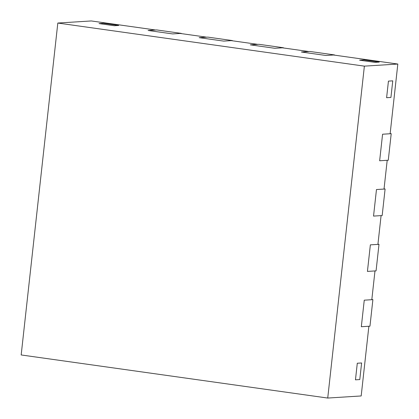 <?xml version="1.0" encoding="UTF-8"?>
<svg xmlns="http://www.w3.org/2000/svg" width="419" height="419" viewBox="0 0 419 419"><rect width="100%" height="100%" fill="white"/><g stroke="black" fill="none" stroke-linecap="round" stroke-linejoin="round"><path stroke-width="0.63" d="M390.157 133.53L391.21 133.682L388.277 160.231L379.645 160.776L382.578 134.221L379.645 160.776L387.198 160.299L384.024 189.063L376.471 189.54L373.539 216.089L376.471 189.54L385.103 189L382.17 215.549L373.539 216.089L381.091 215.617L377.917 244.382L370.365 244.858L367.432 271.407L370.365 244.858L378.996 244.319L376.063 270.868L367.432 271.407L374.984 270.936L371.81 299.7L364.258 300.177L361.325 326.726L364.258 300.177L372.889 299.637L369.956 326.186L361.325 326.726L368.877 326.254L361.183 395.955L327.731 398.05L364.378 66.139L57.817 23.045L21.175 354.956L327.731 398.05M391.21 133.682L382.578 134.221L390.131 133.75L397.825 64.044L333.451 54.994L325.893 55.47L301.371 52.019L325.893 55.47L334.53 54.931L310.002 51.479L301.371 52.019L308.923 51.547L282.354 47.813L274.801 48.285L250.279 44.838L274.801 48.285L283.433 47.745L258.911 44.299L250.279 44.838L257.832 44.367L231.262 40.633L223.709 41.104L199.182 37.658L223.709 41.104L232.341 40.564L207.819 37.113L199.182 37.658L206.74 37.181L180.17 33.447L172.618 33.918L148.09 30.472L172.618 33.918L181.249 33.379L156.722 29.932L148.09 30.472L155.643 30L91.269 20.95L57.817 23.045M384.05 188.849L385.103 189M377.938 244.167L378.996 244.319M371.831 299.485L372.889 299.637M359.78 379.562L361.613 362.969L357.292 363.236L355.464 379.834L357.292 363.236L361.613 362.969L359.78 379.562L355.464 379.834L359.78 379.562M118.687 25.465L103.357 23.307L99.041 23.579L114.371 25.732L99.041 23.579L103.357 23.307L118.687 25.465L114.371 25.732L118.687 25.465M379.263 62.096L363.933 59.938L359.617 60.21L374.947 62.363L359.617 60.21L363.933 59.938L379.263 62.096L374.947 62.363L379.263 62.096M390.927 97.438L392.755 80.846L388.439 81.113L386.606 97.711L388.439 81.113L392.755 80.846L390.927 97.438L386.606 97.711L390.927 97.438M397.825 64.044L364.378 66.139"/></g></svg>
